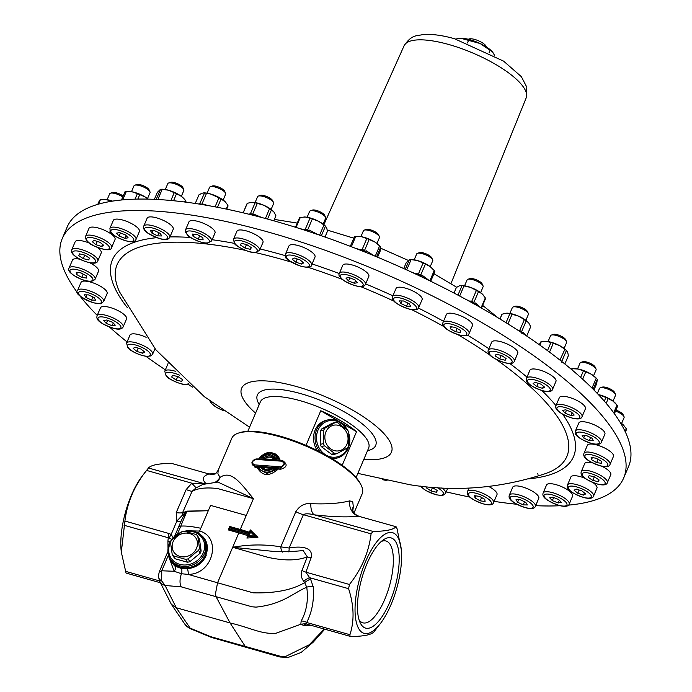 <?xml version="1.0" encoding="UTF-8"?>
<svg xmlns="http://www.w3.org/2000/svg" width="692" height="692" viewBox="0 0 692 692"><rect width="100%" height="100%" fill="white"/><g stroke="black" fill="none" stroke-linecap="round" stroke-linejoin="round"><path stroke-width="1.04" d="M401.299 549.725L397.018 528.584L395.962 526.785C393.324 529.752 385.678 531.292 373.005 531.421L371.068 533.826C368.879 552.13 361.682 569.014 349.46 584.481L348.578 588.684C354.045 605.439 354.494 620.785 349.927 634.711L349.962 636.043L350.991 636.51C363.655 636.38 371.31 634.832 373.948 631.874L380.488 623.414A52.315 19.16 105.8 0 0 401.299 549.725A52.315 19.16 105.8 0 0 369.909 552.51A52.315 19.16 105.8 0 0 358.802 628.794A52.315 19.16 105.8 0 0 380.488 623.414M307.741 624.288L305.959 623.613L306.686 622.489C312.049 612.022 314.246 600.154 313.251 586.868L310.578 579.187L305.89 572.172L311.106 557.813C314.064 545.763 297.776 546.317 289.152 548.029A6.539 1.384 -97.1 0 1 288.434 551.809M306.651 624.072L350.524 636.45M349.962 636.043L350.991 636.51M481.606 497.548L480.205 500.826L474.997 497.903L474.677 495.697L479.565 496.406L484.772 499.33L485.092 501.536L480.205 500.826M488.725 486.502A14.169 4.368 23.1 0 1 496.986 494.633L493.569 502.651A14.169 4.368 -156.9 0 0 491.545 498.69A14.169 4.368 -156.9 0 0 477.618 491.389A14.169 4.368 -156.9 0 0 467.507 491.528C466.702 494.045 466.988 498.197 484.357 504.226C489.832 505.428 492.903 504.901 493.569 502.651M349.892 277.847L348.569 280.952L345.905 278.08L349.079 277.527L354.909 279.845L357.574 282.717L354.399 283.27L348.569 280.952M355.558 280.545L354.399 283.27M356.458 266.403A14.169 4.368 23.1 0 1 368.836 276.419L365.419 284.429A14.169 4.368 -156.9 0 0 353.041 274.413A14.169 4.368 -156.9 0 0 339.357 273.314L342.774 265.304A14.169 4.368 23.1 0 1 356.458 266.403M189.219 628.068L190.11 628.102L176.287 607.749L230.064 622.938C250.85 627.791 260.599 634.157 275.65 633.37L300.847 624.245L303.65 625.438L311.72 625.49M288.322 551.827L303.157 550.598L307.326 556.87L301.937 570.476C300.639 574.464 301.236 578.062 303.736 581.263L304.679 582.603C292.249 589.999 275.053 593.407 253.099 592.828L217.547 582.785L215.411 594.194L216.06 596.694L251.992 606.78L255.962 607.126C282.777 604.306 292.638 593.226 306.738 587.231C308.52 599.817 306.651 611.114 301.124 621.139L300.847 624.245L305.959 623.613M324.263 629.037L309.255 644.754L285.078 656.717L281.212 656.526L245.253 646.423L230.064 622.938L216.06 596.694L181.295 586.868A10.899 4.896 -76.5 0 1 181.442 573.737L188.241 574.412C213.638 574.17 221.76 536.888 199.616 531.058L191.71 530.885M246.594 647.305L245.253 646.423L210.506 636.614L190.11 628.102A10.787 9.489 145.8 0 1 185.145 624.616L171.305 604.237L159.532 581.012A10.787 9.454 153.3 0 1 159.359 580.631M204.503 483.898A13.079 6.531 96.1 0 1 204.14 483.725L191.84 483.198L146.531 470.404C134.309 485.871 127.112 502.755 124.923 521.059L121.308 552.121L121.109 550.149A52.315 19.16 105.8 0 1 141.921 476.459L148.469 468C151.107 465.041 158.753 463.493 171.426 463.363L208.941 473.959A13.079 12.344 -108.1 0 0 215.203 473.925M173.173 537.779L171.175 534.414L169.151 533.549A4.36 1.6 105.8 0 0 168.268 537.753L171.85 539.353M121.308 552.121L125.987 572.777M225.557 193.163L224.666 191.234A7.05 2.171 -156.9 0 0 219.105 187.264A7.05 2.171 -156.9 0 0 212.401 186.001L210.385 186.693A8.719 2.69 23.1 0 1 213.205 186.624A8.719 2.69 23.1 0 1 225.557 193.163A8.719 2.69 23.1 0 1 225.653 194.149L223.153 200.005M207.107 193.163L209.607 187.307A8.719 2.69 23.1 0 1 210.385 186.693M217.504 207.306L221.068 198.959L225.531 202.099A14.169 4.368 -156.9 0 0 225.531 202.099A14.169 4.368 -156.9 0 0 224.788 201.355A14.169 4.368 -156.9 0 0 213.058 194.781A14.169 4.368 -156.9 0 0 203.958 192.895A14.169 4.368 -156.9 0 0 203.69 192.912M202.574 204.624L201.891 204.183L206.527 193.31L210.463 194.002L218.94 197.774L215.074 206.839M195.248 203.465L198.924 194.859L202.055 193.18L204.538 193.016L199.547 204.131M206.527 193.31A15.674 4.835 -156.9 0 0 204.538 193.016M207.851 205.524L203.076 204.062L202.92 204.676M192.705 234.026L197.592 234.735L202.808 237.659L203.128 239.873L198.232 239.155L193.025 236.24L192.705 234.026M199.633 235.885L198.232 239.155M185.534 229.865L188.951 221.855A14.169 4.368 23.1 0 1 194.798 220.739A14.169 4.368 23.1 0 1 208.984 226.085A14.169 4.368 23.1 0 1 215.013 232.97L211.596 240.98A14.169 4.368 -156.9 0 0 205.567 234.095A14.169 4.368 -156.9 0 0 191.381 228.749A14.169 4.368 -156.9 0 0 185.534 229.865L185.525 232.304L187.731 235.297C187.29 236.577 203.491 244.475 207.392 243.177L211.596 240.98M568.469 505.134A305.181 94.095 -156.9 0 0 623.682 477.982A305.181 94.095 -156.9 0 0 616.261 435.441A305.181 94.095 -156.9 0 0 324.072 249.873A305.181 94.095 -156.9 0 0 62.263 238.515A305.181 94.095 -156.9 0 0 77.712 293.062M79.822 295.83A305.181 94.095 -156.9 0 0 97.243 315.396M109.63 327.16A305.181 94.095 -156.9 0 0 127.06 341.935M145.917 356.311A305.181 94.095 -156.9 0 0 165.362 369.848M188.086 384.389A305.181 94.095 -156.9 0 0 192.8 387.252M446.202 491.856A305.181 94.095 -156.9 0 0 469.79 497.046M494.123 501.363A305.181 94.095 -156.9 0 0 516.768 504.26M535.651 505.67A305.181 94.095 -156.9 0 0 560.096 505.722M62.263 238.515L67.141 227.071A305.181 94.095 23.1 0 1 328.951 238.429A305.181 94.095 23.1 0 1 621.139 423.988A305.181 94.095 23.1 0 1 628.561 466.538L623.682 477.982M607.317 482.791A14.169 4.368 -156.9 0 0 607.36 482.696A14.169 4.368 -156.9 0 0 596.348 473.259A14.169 4.368 -156.9 0 0 581.297 471.581L584.714 463.571A14.169 4.368 23.1 0 1 592.153 462.749M601.928 466.252A14.169 4.368 23.1 0 1 610.777 474.686A14.169 4.368 23.1 0 1 610.733 474.781M543.125 492.989L546.542 484.98A14.169 4.368 23.1 0 1 561.29 486.519A14.169 4.368 23.1 0 1 572.613 496.103L569.196 504.113A14.169 4.368 -156.9 0 0 563.288 497.306A14.169 4.368 -156.9 0 0 543.125 492.989C542.32 495.507 542.614 499.659 559.975 505.696C565.451 506.89 568.521 506.362 569.196 504.113M442.992 322.481L446.409 314.471A14.169 4.368 23.1 0 1 465.379 318.078A14.169 4.368 23.1 0 1 472.48 325.586L469.055 333.596A14.169 4.368 -156.9 0 0 461.962 326.088A14.169 4.368 -156.9 0 0 444.299 321.46A14.169 4.368 -156.9 0 0 442.992 322.481C442.188 324.998 442.473 329.15 459.843 335.179C465.318 336.373 468.389 335.845 469.055 333.596M526.491 378.256L529.908 370.246A14.169 4.368 23.1 0 1 539.353 369.917A14.169 4.368 23.1 0 1 553.133 376.699A14.169 4.368 23.1 0 1 555.97 381.361L552.553 389.371A14.169 4.368 -156.9 0 0 549.716 384.709A14.169 4.368 -156.9 0 0 531.222 377.019A14.169 4.368 -156.9 0 0 526.491 378.256C525.686 380.773 525.972 384.925 543.341 390.954C548.817 392.156 551.887 391.629 552.553 389.371M575.407 430.995L578.823 422.985A14.169 4.368 23.1 0 1 590.985 423.513A14.169 4.368 23.1 0 1 604.548 432.128A14.169 4.368 23.1 0 1 604.894 434.1L601.478 442.119A14.169 4.368 -156.9 0 0 601.132 440.138A14.169 4.368 -156.9 0 0 585.008 430.709A14.169 4.368 -156.9 0 0 575.407 430.995C574.602 433.512 574.896 437.664 592.257 443.693C597.732 444.895 600.803 444.368 601.478 442.119M582.033 416.722C581.358 418.98 578.287 419.508 572.812 418.305C555.451 412.276 555.157 408.124 555.961 405.607L559.378 397.597A14.169 4.368 23.1 0 1 570.173 397.666A14.169 4.368 23.1 0 1 584.109 405.443A14.169 4.368 23.1 0 1 585.449 408.712L582.033 416.722A14.169 4.368 -156.9 0 0 580.692 413.453A14.169 4.368 -156.9 0 0 563.003 404.699A14.169 4.368 -156.9 0 0 555.961 405.607A250.686 77.296 -156.9 0 0 541.923 390.582M488.275 350.135L491.692 342.125A14.169 4.368 23.1 0 1 499.84 341.459A14.169 4.368 23.1 0 1 512.971 347.15A14.169 4.368 23.1 0 1 517.763 353.249L514.346 361.259A14.169 4.368 -156.9 0 0 509.554 355.16A14.169 4.368 -156.9 0 0 491.069 348.855A14.169 4.368 -156.9 0 0 488.275 350.135C487.471 352.652 487.765 356.804 505.125 362.842C510.601 364.035 513.672 363.508 514.346 361.259M392.623 296.496L396.04 288.478A14.169 4.368 23.1 0 1 412.441 290.77A14.169 4.368 23.1 0 1 422.103 299.601L418.686 307.611A14.169 4.368 -156.9 0 0 409.024 298.78A14.169 4.368 -156.9 0 0 392.944 296.02A14.169 4.368 -156.9 0 0 392.623 296.496C391.819 299.005 392.105 303.157 409.474 309.194C414.94 310.388 418.011 309.86 418.686 307.611M509.312 495.204L512.729 487.194A14.169 4.368 23.1 0 1 527.477 488.734A14.169 4.368 23.1 0 1 538.791 498.309L535.374 506.319A14.169 4.368 -156.9 0 0 531.612 500.939A14.169 4.368 -156.9 0 0 518.1 494.693A14.169 4.368 -156.9 0 0 509.312 495.204C508.508 497.712 508.793 501.873 526.162 507.902C531.638 509.096 534.708 508.568 535.374 506.319M567.475 485.006C566.67 487.514 566.964 491.675 584.325 497.704C589.8 498.897 592.871 498.37 593.546 496.121A14.169 4.368 -156.9 0 0 585.19 487.938A14.169 4.368 -156.9 0 0 567.475 485.006L570.891 476.996A14.169 4.368 23.1 0 1 584.999 478.267M593.113 482.67A14.169 4.368 23.1 0 1 596.962 488.111L593.546 496.121M583.979 453.312L587.396 445.302A14.169 4.368 23.1 0 1 600.924 446.349A14.169 4.368 23.1 0 1 613.553 455.587A14.169 4.368 23.1 0 1 613.458 456.417L610.041 464.427A14.169 4.368 -156.9 0 0 610.136 463.597A14.169 4.368 -156.9 0 0 596.288 453.9A14.169 4.368 -156.9 0 0 583.979 453.312C583.174 455.829 583.46 459.981 600.829 466.01C606.304 467.212 609.375 466.685 610.041 464.427M233.498 239.25L236.915 231.24A14.169 4.368 23.1 0 1 245.21 230.609A14.169 4.368 23.1 0 1 262.986 242.356L259.569 250.374A14.169 4.368 -156.9 0 0 241.793 238.619A14.169 4.368 -156.9 0 0 233.498 239.25L234.398 243.281C234.882 246.205 251.715 253.877 255.365 252.563L259.569 250.374M285.536 253.947L288.953 245.937A14.169 4.368 23.1 0 1 299.895 246.058A14.169 4.368 23.1 0 1 315.016 257.061L311.599 265.071A14.169 4.368 -156.9 0 0 296.479 254.068A14.169 4.368 -156.9 0 0 285.536 253.947L285.554 256.473C284.377 258.073 289.507 261.342 300.951 266.273C307.836 267.882 311.391 267.484 311.599 265.071M97.07 315.786L100.487 307.776A14.169 4.368 23.1 0 1 115.235 309.315A14.169 4.368 23.1 0 1 126.558 318.891L123.141 326.901A14.169 4.368 -156.9 0 0 111.819 317.325A14.169 4.368 -156.9 0 0 97.07 315.786C96.543 318.285 95.755 322.394 115.028 328.726C119.309 329.66 122.008 329.055 123.141 326.901M69.062 268.081C67.133 270.979 71.492 274.828 82.132 279.646C88.083 282.18 92.408 282.033 95.124 279.196A14.169 4.368 -156.9 0 0 83.81 269.62A14.169 4.368 -156.9 0 0 69.062 268.081L72.478 260.071A14.169 4.368 23.1 0 1 79.917 259.24M89.692 262.752A14.169 4.368 23.1 0 1 98.541 271.186L95.124 279.196M85.566 236.387L88.983 228.377A14.169 4.368 23.1 0 1 89.726 227.599A14.169 4.368 23.1 0 1 105.227 230.592A14.169 4.368 23.1 0 1 115.045 239.493L111.628 247.511A14.169 4.368 -156.9 0 0 101.811 238.602A14.169 4.368 -156.9 0 0 86.31 235.609A14.169 4.368 -156.9 0 0 85.566 236.387C85.358 240.185 88.066 243.325 93.688 245.798C105.115 250.452 111.092 251.014 111.628 247.511M143.728 226.189L147.145 218.179A14.169 4.368 23.1 0 1 150.856 216.881A14.169 4.368 23.1 0 1 165.976 221.717A14.169 4.368 23.1 0 1 173.208 229.303L169.791 237.313A14.169 4.368 -156.9 0 0 162.559 229.727A14.169 4.368 -156.9 0 0 147.439 224.891A14.169 4.368 -156.9 0 0 143.728 226.189C143.114 228.602 144.403 230.868 147.595 232.996C166.192 243.091 168.277 239.32 169.791 237.313M109.916 228.403L113.332 220.393A14.169 4.368 23.1 0 1 115.322 219.2A14.169 4.368 23.1 0 1 130.892 223.248A14.169 4.368 23.1 0 1 139.395 231.509L135.978 239.518A14.169 4.368 -156.9 0 0 127.475 231.258A14.169 4.368 -156.9 0 0 111.905 227.218A14.169 4.368 -156.9 0 0 109.916 228.403C110.772 233.316 107.692 229.934 115.78 236.543C131.099 244.172 134.853 241.975 135.978 239.518M71.743 249.812C70.316 252.753 73.836 256.274 82.305 260.374C91.742 263.911 96.906 264.093 97.806 260.927A14.169 4.368 -156.9 0 0 86.647 251.421A14.169 4.368 -156.9 0 0 71.786 249.717A14.169 4.368 -156.9 0 0 71.743 249.812L75.16 241.802A14.169 4.368 23.1 0 1 75.203 241.707A14.169 4.368 23.1 0 1 89.268 243.074M97.382 247.477A14.169 4.368 23.1 0 1 101.222 252.917L97.806 260.927M77.625 290.398L81.042 282.388A14.169 4.368 23.1 0 1 95.79 283.928A14.169 4.368 23.1 0 1 107.113 293.503L103.696 301.513A14.169 4.368 -156.9 0 0 92.373 291.938A14.169 4.368 -156.9 0 0 77.625 290.398C74.675 292.993 79.865 297.11 93.195 302.759C104.604 304.342 99.354 304.221 103.696 301.513M126.55 343.137L127.873 347.687C128.643 349.278 136.765 354.953 146.704 356.397L150.856 355.947L152.612 354.252A14.169 4.368 -156.9 0 0 141.298 344.677A14.169 4.368 -156.9 0 0 126.55 343.137L129.966 335.127A14.169 4.368 23.1 0 1 146.15 337.315M200.464 534.657A20.224 17.758 149.6 0 1 204.555 538.731A20.224 17.758 149.6 0 1 205.835 555.045A20.224 17.758 149.6 0 1 187.887 568.21A20.224 17.758 149.6 0 1 169.748 559.171A20.224 17.758 149.6 0 1 168.182 553.609M203.846 538.644L204.642 539.994A19.618 17.222 149.6 0 1 205.29 554.889A19.618 17.222 149.6 0 1 188.492 567.587A19.618 17.222 149.6 0 1 170.803 559.863L170.016 558.513A19.618 17.222 -30.4 0 0 187.705 566.238A19.618 17.222 -30.4 0 0 204.503 553.539A19.618 17.222 -30.4 0 0 203.846 538.644A19.618 17.222 -30.4 0 0 184.505 531.231M396.101 526.75L358.439 516.189L396.101 526.75M359.105 619.946A42.506 15.561 105.8 0 0 362.876 622.826A42.506 15.561 105.8 0 0 389.406 586.15A42.506 15.561 105.8 0 0 385.98 541.006A42.506 15.561 105.8 0 0 381.266 541.49M360.843 624.028A46.866 17.162 105.8 0 0 395.262 586.176A46.866 17.162 105.8 0 0 383.541 539.717A46.866 17.162 105.8 0 0 361.812 578.356A46.866 17.162 105.8 0 0 360.117 622.644A46.866 17.162 105.8 0 0 360.843 624.028M282.613 552.121A6.539 2.232 90.2 0 1 280.796 546.862L289.152 548.029L303.364 514.701C305.25 513.473 308.9 513.525 314.315 514.839A13.079 6.003 96.7 0 1 310.829 503.664C304.696 503.032 299.688 505.714 295.804 511.691L280.796 546.862C265.105 544.197 249.068 544.344 232.685 547.294L275.52 551.602M253.826 535.08L255.806 536.066L250.417 530.859L250.642 532.036L253.826 535.08L249.224 535.366L247.995 536.577L256.005 536.387M239.441 529.631L229.839 526.871L230.133 527.555L239.112 530.089A73.023 22.516 23.1 0 1 250.02 533.515L249.622 532.788L250.02 533.515L250.642 532.036M249.224 535.366L249.855 533.895A73.023 22.516 -156.9 0 0 238.948 530.479L239.562 529.614L249.613 532.745L250.417 530.859M249.855 533.895L248.817 534.613L248.065 536.897M229.995 527.114L229.753 526.491L228.282 529.925L229.839 526.871L239.648 529.691A72.15 22.248 -156.9 0 1 249.622 532.788M248.809 534.7L248.194 536.231M229.078 528.662L230.133 527.555M257.908 537.329L255.962 536.335L248.082 536.81L246.862 538.039L257.908 537.329L250.331 529.916L249.328 532.26A70.844 21.841 -156.9 0 0 240.288 529.466L229.753 526.491M248.895 534.873L246.862 538.039M229.182 529.172L238.939 531.776L238.827 532.901A70.844 21.841 23.1 0 1 247.866 535.694M249.708 532.97L249.328 532.26M250.53 531.075L250.331 529.916M198.12 533.03A4.36 2.024 -73.4 0 0 199.616 531.058L208.292 510.705L187.143 511.12A6.539 4.645 -105.4 0 1 187.074 511.405L208.292 510.705L210.567 505.376L246.265 515.445L240.124 529.769M261.81 467.688L257.848 467.61L261.965 467.783C264.854 470.543 268.323 470.811 272.371 468.588M257.848 467.61L258.419 468.795L266.861 473.276L276.627 469.02L272.319 468.493C268.202 470.716 264.742 470.465 261.948 467.757M284.853 462.628L280.762 468.147L254.89 466.226L255.08 467.411L257.156 467.411C262.242 476.321 269.318 476.831 278.4 468.934L274.776 469.332C268.461 473.397 263.185 472.982 258.955 468.086M258.557 469.029L257.839 467.593M261.23 468.173C264.379 470.975 268.107 471.269 272.397 469.055L272.363 468.562L272.397 469.055L272.363 468.562L276.134 469.003M272.397 469.055L274.776 469.332M254.613 464.886L254.803 466.071L280.632 467.939L280.736 466.832L254.613 464.886C251.395 463.13 251.776 461.313 255.746 459.436L256.092 458.96L281.947 460.638L284.801 462.533L281.981 460.708M255.746 459.436L281.748 461.183L281.947 460.638L256.092 458.96C252.822 459.955 251.542 461.875 252.251 464.713L254.803 466.071L252.338 464.842M281.748 461.183C285.389 463.657 285.052 465.534 280.736 466.832M272.458 468.735L272.406 468.242C268.643 470.543 265.443 470.318 262.822 467.55L280.658 469.254L280.632 467.939L284.966 462.801M274.655 457.075L274.343 458.182L278.608 458.623L277.016 457.317L274.655 457.075C271.411 454.108 267.717 453.874 263.591 456.374L264.05 457.576C267.925 455.051 271.359 455.258 274.343 458.199L274.439 458.355C271.472 455.448 268.029 455.232 264.119 457.706L264.05 457.576M263.591 456.374L261.342 456.322L260.08 457.118C266.671 451.037 272.639 451.115 277.985 457.343L269.854 452.637L260.547 456.729M261.342 456.322C267.346 451.72 272.57 452.049 277.016 457.317M259.95 457.412L264.033 457.559M280.658 469.254C287.336 467.204 287.889 464.254 282.301 460.388L280.061 460.102L278.729 458.822L274.439 458.355M274.447 458.372L274.11 459.479L280.061 460.102L278.599 456.832L275.918 454.151L270.935 452.43L266.731 452.888M259.967 457.455L258.964 458.831L260.01 457.983M260.071 457.646L264.136 457.723L264.595 458.9L256.049 458.96M264.595 458.9C268.237 456.391 271.411 456.582 274.11 459.479L264.595 458.9M251.871 462.714L255.08 467.411M276.887 469.314L267 473.466L258.583 469.064M257.995 467.853L257.156 467.411L262.822 467.55M204.555 538.731L204.858 539.172M204.867 539.18L206.173 555.572C202.445 563.357 196.182 567.743 187.376 568.729L181.33 568.452L174.92 566.125L171.054 561.826M187.376 568.729A4.36 0.986 -94.3 0 1 188.241 574.412L217.547 582.785L232.685 547.294L268.219 557.389C284.187 560.901 297.223 560.728 307.326 556.87A6.539 2.344 -165.1 0 0 311.106 557.813M169.082 557.622L174.211 571.281A4.36 3.036 123.2 0 0 174.92 566.125M171.305 604.237L176.287 607.749L165.077 585.484L161.703 580.977L161.746 570.788L174.211 571.281L181.442 573.737A4.36 1.912 -79.4 0 0 181.33 568.452M303.65 625.438A6.539 4.628 91.8 0 1 306.617 624.063M301.937 570.476A6.539 1.964 -155.7 0 0 305.89 572.172L349.46 584.481M303.736 581.263A6.539 1.782 145.3 0 1 309.549 577.664L348.578 588.684M313.251 586.868A6.539 3.962 178.4 0 0 306.738 587.231L304.679 582.603A6.539 1.929 146.8 0 1 310.578 579.187M301.124 621.139A6.539 4.576 -153.6 0 1 306.686 622.489L349.927 634.711M186.174 489.547A13.079 3.408 -150.1 0 0 192.108 491.285L196.234 487.773A13.079 1.003 -128.5 0 1 191.84 483.198L186.174 489.547L176.2 512.634L176.892 521.015A6.539 2.015 -156.9 0 0 181.062 521.188L183.224 516.664A6.539 2.517 34.5 0 0 182.576 515.004L176.892 521.015L171.175 534.414A4.36 1.877 120.9 0 0 169.514 538.16M216.752 482.004A13.079 10.89 61.4 0 0 219.874 477.515A13.079 12.318 -48.9 0 1 215.541 482.021M215.454 473.847A13.079 12.344 -108.1 0 0 215.644 473.786L209.019 473.908M217.772 482.013L253.428 498.664C241.543 484.573 231.785 469.219 220.004 477.437L217.902 473.726L218.205 470.179L215.67 473.778M220.004 477.437A13.079 10.864 -118.4 0 1 216.795 482.004M196.234 487.773L203.05 484.339M176.2 512.634A13.079 4.619 -164.2 0 0 182.567 512.711L192.108 491.285C197.886 488.128 206.432 487.22 217.738 488.569L253.428 498.664L246.265 515.445M182.593 514.995L182.567 512.711L186.693 511.379L182.576 515.004M373.005 531.421L314.315 514.839C332.861 516.967 347.566 517.417 358.439 516.189A13.079 11.479 83.2 0 1 349.763 500.852C339.936 503.413 326.953 504.347 310.829 503.664M358.966 516.258C355.238 514.77 353.015 512.478 352.289 509.373L352.28 509.805A13.079 8.33 -175.7 0 1 352.289 509.589M352.306 509.485A13.079 8.33 -175.7 0 1 353.335 506.925L352.764 501.942L349.763 500.852M352.773 511.042L353.335 506.925M124.041 525.263L168.268 537.753L167.922 541.179A6.539 3.996 179.3 0 1 170.042 542.182M183.224 516.664L186.728 511.673A6.539 2.906 51 0 0 186.693 511.379L187.143 511.12M186.728 511.673L180.785 526.145C185.179 525.704 191.857 526.413 200.801 528.264M181.295 586.868L165.077 585.484A10.787 9.454 153.3 0 1 159.541 581.012L158.381 576.272L159.255 571.834L167.922 551.507M161.703 580.977A10.787 6.635 179.1 0 1 158.381 576.28M168.398 555.174L161.746 570.788L159.255 571.834M494.711 55.628L492.609 52.004L480.101 43.509L460.786 38.268A20.708 6.384 23.1 0 1 460.82 38.268A20.708 6.384 23.1 0 1 461.555 38.268A20.708 6.384 23.1 0 1 480.101 43.509A20.708 6.384 23.1 0 1 492.349 51.718A20.708 6.384 23.1 0 1 492.496 51.883M460.82 38.268L455.535 39.029M467.437 42.965L468.692 40.041M489.123 52.583L490.135 50.213M486.476 47.013L486.13 46.26A9.809 3.027 -156.9 0 0 478.397 40.742A9.809 3.027 -156.9 0 0 469.055 38.977L468.276 39.245M367.443 450.873L369.96 450.016A64.304 19.826 -156.9 0 0 374.113 436.496A64.304 19.826 -156.9 0 0 302.819 394.232A64.304 19.826 -156.9 0 0 258.047 402.277L259.171 404.69M588.235 477.359L589.134 475.629L594.575 476.944L599.125 479.98L598.225 481.701L592.776 480.395L588.235 477.359M594.281 476.866L592.776 480.395M598.995 479.893L598.225 481.701M549.682 497.764L552.847 497.211L558.678 499.52L561.342 502.392L558.176 502.954L552.337 500.636L549.682 497.764M553.661 497.531L552.337 500.636M559.335 500.229L558.176 502.954M475.871 495.87L474.997 497.903M178.043 376.612L182.593 379.648L181.693 381.378L176.244 380.064L171.702 377.028L172.593 375.306L178.043 376.612M181.693 381.378L182.463 379.571M177.749 376.543L176.244 380.064M112.623 322.316L115.287 325.188L112.121 325.742L106.291 323.423L103.627 320.552L106.793 319.998L112.623 322.316M112.121 325.742L113.28 323.026M107.615 320.327L106.291 323.423M86.327 275.874L86.647 278.089L81.76 277.38L76.552 274.456L76.232 272.241L81.12 272.959L86.327 275.874M81.76 277.38L83.161 274.101M77.426 272.414L76.552 274.456M111.81 201.234A15.674 4.835 -156.9 0 0 110.002 200.663L109.604 201.606M98.523 204.14L100.366 199.815A15.674 4.835 -156.9 0 0 99.518 200.291L97.788 204.356M112.545 201.113A14.169 4.368 -156.9 0 0 105.513 199.478A14.169 4.368 -156.9 0 0 103.982 199.426A14.169 4.368 -156.9 0 0 103.912 199.426M100.366 199.815L105.513 199.478L110.002 200.663M107.139 199.694L109.639 193.829A8.719 2.69 23.1 0 1 110.097 193.353A8.719 2.69 23.1 0 1 110.417 193.215A8.719 2.69 23.1 0 1 122.787 196.952M123.159 196.078A7.05 2.171 -156.9 0 0 112.424 192.523L110.417 193.215M103.705 245.331L101.629 246.499L95.868 244.639L92.183 241.62L94.259 240.453L100.02 242.312L103.705 245.331M102.537 244.371L101.629 246.499M95.868 244.639L97.243 241.413M173.545 200.741L176.512 193.777A15.674 4.835 -156.9 0 0 174.22 192.687L170.889 200.481M176.512 193.777L181.243 196.26L184.193 198.941L185.326 200.265L184.591 201.986M185.612 202.125L185.949 201.32A15.674 4.835 -156.9 0 0 185.326 200.265M154.377 199.339L157.352 192.367L160.535 189.271L156.202 199.426M183.908 198.63A14.169 4.368 -156.9 0 0 183.726 198.431A14.169 4.368 -156.9 0 0 181.243 196.26A14.169 4.368 -156.9 0 0 168.537 190.231A14.169 4.368 -156.9 0 0 162.153 189.227L160.786 189.262A15.674 4.835 -156.9 0 0 160.535 189.271M157.863 199.512L162.213 189.297L168.537 190.231L174.22 192.687M162.213 189.297A15.674 4.835 -156.9 0 0 160.786 189.262M165.302 189.496L167.801 183.631A8.719 2.69 23.1 0 1 168.58 183.017A8.719 2.69 23.1 0 1 170.094 182.835A8.719 2.69 23.1 0 1 178.155 185.162A8.719 2.69 23.1 0 1 183.752 189.487A8.719 2.69 23.1 0 1 183.847 190.473L181.347 196.338M183.752 189.487L182.861 187.558A7.05 2.171 -156.9 0 0 177.299 183.596A7.05 2.171 -156.9 0 0 170.595 182.333L168.58 183.017M161.755 235.955L157.638 235.877L151.989 233.195L150.467 230.6L154.584 230.678L160.224 233.36L161.755 235.955M158.961 232.754L157.638 235.877M151.989 233.195L153.079 230.652M267.545 219.07L271.437 209.927A15.674 4.835 -156.9 0 0 269.586 208.69L265.408 218.49M271.437 209.927L274.006 212.098L275.926 215.783L273.781 220.8M254.102 215.247L252.667 214.226L257.303 203.344L263.773 205.256A14.169 4.368 -156.9 0 1 273.496 211.484A14.169 4.368 -156.9 0 0 273.496 211.484L274.006 212.098M243.221 212.851L247.286 203.318L251.507 202.306L255.088 202.808L250.443 213.69L249.319 214.079M251.507 202.306L251.923 202.289A14.169 4.368 -156.9 0 0 251.914 202.289A14.169 4.368 -156.9 0 1 263.773 205.256L269.586 208.69M252.667 214.226A15.674 4.835 -156.9 0 0 250.443 213.69M257.303 203.344A15.674 4.835 -156.9 0 0 255.088 202.808M247.286 203.318A15.674 4.835 -156.9 0 0 247.009 203.751L243.134 212.833M273.807 220.809L275.84 216.051A15.674 4.835 -156.9 0 0 275.926 215.783M261.853 217.539L254.033 214.26L253.765 215.437M246.785 213.707L252.658 215.16M255.08 202.557L257.58 196.692A8.719 2.69 23.1 0 1 258.35 196.078A8.719 2.69 23.1 0 1 262.683 196.303A8.719 2.69 23.1 0 1 273.53 202.548A8.719 2.69 23.1 0 1 273.617 203.535L271.117 209.399M273.53 202.548L272.631 200.619A7.05 2.171 -156.9 0 0 267.077 196.658A7.05 2.171 -156.9 0 0 260.365 195.386L258.35 196.078M250.426 249.371L244.985 248.065L240.435 245.029L241.335 243.299L246.785 244.613L251.326 247.65L250.426 249.371L251.205 247.563M246.49 244.544L244.985 248.065M376.569 256.793L380.721 247.07A15.674 4.835 -156.9 0 0 380.271 246.56A15.674 4.835 -156.9 0 0 379.631 245.902L375.228 256.239M380.721 247.07L380.098 251.282L377.572 257.208M351.354 246.715L355.749 236.413A15.674 4.835 -156.9 0 0 354.46 236.638L350.334 246.317M355.749 236.413L361.605 236.733L366.812 238.576L362.175 249.457L360.411 249.509M374.441 255.91L366.111 250.72L365.445 252.251A14.169 4.368 -156.9 0 0 364.649 251.853M380.271 246.56L379.354 245.548A14.169 4.368 -156.9 0 0 374.735 241.949A14.169 4.368 -156.9 0 0 361.605 236.733A14.169 4.368 -156.9 0 0 357.781 236.344A14.169 4.368 -156.9 0 0 357.427 236.361M365.748 251.551L364.546 250.4L369.191 239.527L374.735 241.949L379.631 245.902M364.546 250.4A15.674 4.835 -156.9 0 0 362.175 249.457M369.191 239.527A15.674 4.835 -156.9 0 0 366.812 238.576M366.111 250.72L365.739 252.364M354.607 247.961L364.788 251.248L364.641 251.923M360.939 236.612L363.43 230.756A8.719 2.69 23.1 0 1 364.208 230.133A8.719 2.69 23.1 0 1 371.855 231.431A8.719 2.69 23.1 0 1 379.38 236.612A8.719 2.69 23.1 0 1 379.476 237.598L376.976 243.454M379.38 236.612L378.489 234.683A7.05 2.171 -156.9 0 0 372.927 230.713A7.05 2.171 -156.9 0 0 366.224 229.45L364.208 230.133M481.485 308.087L485.455 298.788A15.674 4.835 -156.9 0 0 485.317 297.889L481.07 307.853M454.004 293.053L456.383 287.474L459.514 285.796L461.997 285.632L457.948 295.129M459.67 296.046L463.986 285.926L470.517 287.396L476.399 290.389L471.762 301.262L469.79 300.985M483.016 294.74A14.169 4.368 -156.9 0 0 482.99 294.714A14.169 4.368 -156.9 0 0 482.246 293.97A14.169 4.368 -156.9 0 0 470.517 287.396A14.169 4.368 -156.9 0 0 461.417 285.511A14.169 4.368 -156.9 0 0 461.149 285.528M480.43 307.482L475.387 302.975L474.617 303.598L473.882 302.456L478.527 291.574L482.246 293.97L485.317 297.889M474.617 303.598L474.02 304.117M473.882 302.456A15.674 4.835 -156.9 0 0 471.762 301.262M478.527 291.574A15.674 4.835 -156.9 0 0 476.399 290.389M463.986 285.926A15.674 4.835 -156.9 0 0 461.997 285.632M475.387 302.975L475.015 304.428M465.18 299.013L474.21 303.433L474.098 303.918M464.574 285.779L467.074 279.923A8.719 2.69 23.1 0 1 467.844 279.308A8.719 2.69 23.1 0 1 478.743 282.146A8.719 2.69 23.1 0 1 483.016 285.779A8.719 2.69 23.1 0 1 483.111 286.765L480.611 292.621M483.016 285.779L482.125 283.85A7.05 2.171 -156.9 0 0 476.563 279.879A7.05 2.171 -156.9 0 0 469.859 278.617L467.844 279.308M455.699 331.771L450.483 328.856L450.163 326.641L455.059 327.359L460.267 330.274L460.587 332.489L455.699 331.771L457.092 328.501M451.357 326.814L450.483 328.856M561.878 362.383L561.766 361.388L566.402 350.507L567.717 352.323L568.383 355.653L564.828 363.975M539.838 345.1L541.291 341.684A15.674 4.835 -156.9 0 0 540.443 342.159L539.345 344.746M541.291 341.684L546.438 341.346L550.936 342.531L547.484 350.619M549.517 352.124L553.28 343.284L559.413 345.524L564.897 349.278L559.932 360.074M564.897 349.278A15.674 4.835 -156.9 0 1 566.402 350.507L566.904 350.956L566.488 350.489A14.169 4.368 -156.9 0 0 559.413 345.524A14.169 4.368 -156.9 0 0 546.438 341.346A14.169 4.368 -156.9 0 0 544.915 341.294A14.169 4.368 -156.9 0 0 544.838 341.294M561.766 361.388A15.674 4.835 -156.9 0 0 560.26 360.16M553.28 343.284A15.674 4.835 -156.9 0 0 550.936 342.531M562.172 361.838L562.838 362.366M564.049 363.343L562.951 361.985M548.064 341.563L550.564 335.698A8.719 2.69 23.1 0 1 551.342 335.084A8.719 2.69 23.1 0 1 564.862 339.668A8.719 2.69 23.1 0 1 566.514 341.554A8.719 2.69 23.1 0 1 566.61 342.54L564.11 348.405M566.514 341.554L565.623 339.625A7.05 2.171 -156.9 0 0 560.062 335.655A7.05 2.171 -156.9 0 0 553.358 334.392L551.342 335.084M536.793 386.508L533.108 383.489L535.184 382.321L540.954 384.172L544.639 387.2L542.554 388.359L536.793 386.508L538.168 383.281M543.462 386.24L542.554 388.359M598.372 394.596L605.898 397.493L604.332 401.161M606.183 403.306L608.199 398.583L612.93 401.066L617.013 405.071L613.717 412.795M615.586 403.436A14.169 4.368 -156.9 0 0 615.404 403.228A14.169 4.368 -156.9 0 0 612.93 401.066A14.169 4.368 -156.9 0 0 600.223 395.037A14.169 4.368 -156.9 0 0 598.338 394.561M614.392 413.73L617.636 406.126A15.674 4.835 -156.9 0 0 617.013 405.071M608.199 398.583A15.674 4.835 -156.9 0 0 605.898 397.493M597.326 393.497L599.488 388.437A8.719 2.69 23.1 0 1 600.258 387.823A8.719 2.69 23.1 0 1 608.303 389.276A8.719 2.69 23.1 0 1 615.318 394.068A8.719 2.69 23.1 0 1 615.439 394.293A8.719 2.69 23.1 0 1 615.525 395.279L613.026 401.144M615.439 394.293L614.539 392.364A7.05 2.171 -156.9 0 0 608.986 388.402A7.05 2.171 -156.9 0 0 602.274 387.131L600.258 387.823M583.676 438.001L582.154 435.406L586.271 435.484L591.911 438.157L593.433 440.761L589.316 440.683L583.676 438.001L584.757 435.458M590.648 437.56L589.316 440.683M593.13 389.207L597.326 379.372L596.703 383.584L593.952 390.028M571.895 369.796L572.362 368.706A15.674 4.835 -156.9 0 0 571.064 368.94L571.012 369.061M572.362 368.706L578.209 369.035L583.417 370.877L580.64 377.391M582.647 379.207L585.795 371.82L591.34 374.251L596.236 378.195L592.015 388.1M597.326 379.372A15.674 4.835 -156.9 0 0 596.885 378.853L595.959 377.841A14.169 4.368 -156.9 0 0 591.34 374.251A14.169 4.368 -156.9 0 0 578.209 369.035A14.169 4.368 -156.9 0 0 574.386 368.646A14.169 4.368 -156.9 0 0 574.031 368.654M596.885 378.853A15.674 4.835 -156.9 0 0 596.236 378.195M585.795 371.82A15.674 4.835 -156.9 0 0 583.417 370.877M577.543 368.914L580.043 363.049A8.719 2.69 23.1 0 1 580.813 362.435A8.719 2.69 23.1 0 1 588.01 363.551A8.719 2.69 23.1 0 1 595.258 367.876A8.719 2.69 23.1 0 1 595.994 368.905A8.719 2.69 23.1 0 1 596.08 369.891L593.58 375.756M595.994 368.905L595.094 366.976A7.05 2.171 -156.9 0 0 589.541 363.006A7.05 2.171 -156.9 0 0 582.828 361.743L580.813 362.435M565.182 413.245L562.518 410.373L565.684 409.82L571.514 412.138L574.178 415.01L571.012 415.563L565.182 413.245L566.506 410.148M572.172 412.847L571.012 415.563M526.724 336.053L530.617 326.935A15.674 4.835 -156.9 0 0 530.703 326.667L526.707 336.035M500.013 319.003L502.063 314.203L506.284 313.191L509.866 313.692L506.025 322.688M507.954 323.899L512.08 314.229L518.55 316.14L524.363 319.574L519.727 330.456L517.841 330.058M528.29 322.394A14.169 4.368 -156.9 0 0 528.273 322.377A14.169 4.368 -156.9 0 0 518.55 316.14A14.169 4.368 -156.9 0 0 506.7 313.173M526.024 335.577L522.953 332.264L522.01 332.774L521.578 331.693L526.214 320.811L528.783 322.982L530.703 326.667M528.273 322.377L528.783 322.982M522.01 332.774L521.284 333.207M521.578 331.693A15.674 4.835 -156.9 0 0 519.727 330.456M526.214 320.811A15.674 4.835 -156.9 0 0 524.363 319.574M512.08 314.229A15.674 4.835 -156.9 0 0 509.866 313.692M502.063 314.203A15.674 4.835 -156.9 0 0 501.786 314.635L499.944 318.96M522.953 332.264L522.65 333.336M516.535 329.34L521.88 332.826M509.857 313.441L512.357 307.577A8.719 2.69 23.1 0 1 513.127 306.963A8.719 2.69 23.1 0 1 525.453 310.673A8.719 2.69 23.1 0 1 528.307 313.433A8.719 2.69 23.1 0 1 528.394 314.419L525.894 320.284M528.307 313.433L527.408 311.504A7.05 2.171 -156.9 0 0 521.854 307.542A7.05 2.171 -156.9 0 0 515.142 306.271L513.127 306.963M499.762 358.949L495.212 355.913L496.112 354.183L501.553 355.498L506.103 358.534L505.203 360.255L499.762 358.949L501.259 355.428M505.973 358.447L505.203 360.255M430.727 281.263L434.844 271.627A15.674 4.835 -156.9 0 0 434.221 270.563L429.844 280.831M403.721 268.565L406.239 262.666L409.43 259.569L405.287 269.274M406.706 269.923L411.109 259.604L417.432 260.538L423.106 262.986L418.47 273.868L416.541 273.738M429.248 280.545L422.328 275.39L421.316 276.722A14.169 4.368 -156.9 0 0 420.918 276.506M432.794 268.937A14.169 4.368 -156.9 0 0 432.612 268.73A14.169 4.368 -156.9 0 0 430.139 266.567A14.169 4.368 -156.9 0 0 417.432 260.538A14.169 4.368 -156.9 0 0 411.039 259.526L409.673 259.561A15.674 4.835 -156.9 0 0 409.43 259.569M421.757 276.125L420.771 274.958L425.407 264.084L430.139 266.567L434.221 270.563M420.771 274.958A15.674 4.835 -156.9 0 0 418.47 273.868M425.407 264.084A15.674 4.835 -156.9 0 0 423.106 262.986M411.109 259.604A15.674 4.835 -156.9 0 0 409.673 259.561M422.328 275.39L421.947 277.025M410.659 271.731L421.065 275.874L420.909 276.532M414.197 259.794L416.696 253.938A8.719 2.69 23.1 0 1 417.475 253.315A8.719 2.69 23.1 0 1 426.791 255.339A8.719 2.69 23.1 0 1 432.647 259.794A8.719 2.69 23.1 0 1 432.734 260.78L430.234 266.636M432.647 259.794L431.747 257.865A7.05 2.171 -156.9 0 0 426.194 253.895A7.05 2.171 -156.9 0 0 419.482 252.632L417.475 253.315M406.524 306.175L400.884 303.494L399.362 300.899L403.479 300.977L409.119 303.658L410.641 306.253L406.524 306.175L407.856 303.061M401.974 300.951L400.884 303.494M321.365 235.773L325.448 226.206A15.674 4.835 -156.9 0 0 323.942 224.969L319.6 235.159M309.039 230.955L307.689 229.856L312.326 218.975L318.458 221.215A14.169 4.368 -156.9 0 1 325.525 226.189L326.754 228.014L327.42 231.353L324.998 237.036M296.046 227.434L300.337 217.375A15.674 4.835 -156.9 0 0 299.489 217.85L295.475 227.253M300.337 217.375L305.483 217.037L309.981 218.222L305.336 229.104L303.857 229.337M323.942 224.969L318.458 221.215A14.169 4.368 -156.9 0 0 305.483 217.037A14.169 4.368 -156.9 0 0 303.961 216.985A14.169 4.368 -156.9 0 0 303.883 216.985M307.689 229.856A15.674 4.835 -156.9 0 0 305.336 229.104M312.326 218.975A15.674 4.835 -156.9 0 0 309.981 218.222M317.983 234.605L309.186 230.047L308.848 231.543M299.143 228.403L307.836 230.635L307.724 231.171M307.836 230.635L307.914 231.232M307.11 217.253L309.609 211.389A8.719 2.69 23.1 0 1 310.388 210.775A8.719 2.69 23.1 0 1 316.348 211.467A8.719 2.69 23.1 0 1 325.56 217.245A8.719 2.69 23.1 0 1 325.655 218.231L323.155 224.096M325.56 217.245L324.66 215.316A7.05 2.171 -156.9 0 0 319.107 211.354A7.05 2.171 -156.9 0 0 312.395 210.083L310.388 210.775M301.6 264.059L295.839 262.199L292.154 259.18L294.23 258.012L299.991 259.872L303.676 262.891L301.6 264.059L302.508 261.931M297.214 258.972L295.839 262.199M221.068 198.959A15.674 4.835 -156.9 0 0 218.94 197.774M225.583 202.159L227.858 205.273L226.241 209.062M226.717 209.166L227.988 206.173A15.674 4.835 -156.9 0 0 227.858 205.273M201.891 204.183A15.674 4.835 -156.9 0 0 199.893 203.898M193.025 236.24L193.898 234.199M137.829 199.097L139.741 194.608A15.674 4.835 -156.9 0 0 137.371 193.665L135.026 199.158M139.741 194.608L145.285 197.038L148.174 199.132M122.735 199.876L126.307 191.502A15.674 4.835 -156.9 0 0 125.018 191.727L121.489 199.988M148.287 199.132A14.169 4.368 -156.9 0 0 145.285 197.038A14.169 4.368 -156.9 0 0 132.163 191.822A14.169 4.368 -156.9 0 0 128.331 191.433A14.169 4.368 -156.9 0 0 127.985 191.45M126.307 191.502L132.163 191.822L137.371 193.665M131.489 191.701L133.989 185.845A8.719 2.69 23.1 0 1 134.767 185.222A8.719 2.69 23.1 0 1 135.217 185.11A8.719 2.69 23.1 0 1 143.512 186.987A8.719 2.69 23.1 0 1 149.939 191.701A8.719 2.69 23.1 0 1 150.026 192.687L147.526 198.543M149.939 191.701L149.04 189.772A7.05 2.171 -156.9 0 0 143.486 185.802A7.05 2.171 -156.9 0 0 136.774 184.539L134.767 185.222M128.124 237.806L124.958 238.359L119.128 236.041L116.464 233.169L119.63 232.616L125.46 234.934L128.124 237.806M126.117 235.635L124.958 238.359M119.128 236.041L120.451 232.936M89.571 258.211L88.671 259.933L83.23 258.626L78.68 255.582L79.58 253.86L85.021 255.175L89.571 258.211M89.441 258.125L88.671 259.933M83.23 258.626L84.727 255.097M94.129 297.56L95.652 300.155L91.534 300.077L85.894 297.404L84.363 294.801L88.481 294.887L94.129 297.56M91.534 300.077L92.866 296.963M86.976 294.853L85.894 297.404M141.012 349.053L144.697 352.072L142.613 353.24L136.852 351.389L133.167 348.37L135.243 347.202L141.012 349.053M142.613 353.24L143.521 351.121M138.227 348.163L136.852 351.389M431.67 487.22L437.361 490.542L436.462 492.263L431.021 490.948L426.471 487.912L427.05 486.813M432.526 487.428L431.021 490.948M437.24 490.455L436.462 492.263M538.004 474.331L537.459 473.665M516.05 499.607L520.168 499.685L525.808 502.366L527.339 504.961L523.221 504.883L517.573 502.21L516.05 499.607M518.663 499.659L517.573 502.21M524.545 501.769L523.221 504.883M574.092 490.23L576.177 489.071L581.937 490.922L585.622 493.941L583.546 495.109L577.777 493.258L574.092 490.23M579.152 490.031L577.777 493.258M584.455 492.981L583.546 495.109M620.473 422.864L623.232 424.802L626.303 428.72L625.127 431.488M624.002 425.58A14.169 4.368 -156.9 0 0 623.976 425.545A14.169 4.368 -156.9 0 0 623.232 424.802A14.169 4.368 -156.9 0 0 620.266 422.535M625.395 432.059L626.433 429.62A15.674 4.835 -156.9 0 0 626.303 428.72M615.525 411.074A8.719 2.69 23.1 0 1 624.002 416.61A8.719 2.69 23.1 0 1 624.149 417.086A8.719 2.69 23.1 0 1 624.097 417.596L621.598 423.461M624.002 416.61L623.111 414.681A7.05 2.171 -156.9 0 0 615.941 410.096M591.47 459.687L591.15 457.481L596.037 458.191L601.253 461.106L601.573 463.32L596.677 462.611L591.47 459.687L592.343 457.654M598.078 459.332L596.677 462.611M247.805 431.35L260.356 401.914A58.855 18.148 23.1 0 1 310.846 404.102A58.855 18.148 23.1 0 1 367.201 439.887A58.855 18.148 23.1 0 1 368.628 448.096L356.077 477.532M218.205 470.188L231.837 438.218A70.844 21.841 23.1 0 1 238.135 433.201A70.844 21.841 23.1 0 1 303.451 445.025A70.844 21.841 23.1 0 1 360.445 483.933A70.844 21.841 23.1 0 1 361.423 485.793A70.844 21.841 23.1 0 1 362.167 493.811L353.984 512.997M361.423 485.793L360.843 484.538A69.754 21.504 -156.9 0 0 305.847 445.276A69.754 21.504 -156.9 0 0 239.449 432.76L238.135 433.201M326.269 443.537A13.079 11.505 76.2 0 0 346.363 445.397A13.079 11.505 76.2 0 0 336.727 425.044A13.079 11.505 76.2 0 0 326.269 443.537M348.837 432.552L348.552 445.925A15.691 13.805 -103.8 0 1 347.41 447.94L336.9 453.667A15.691 13.805 -103.8 0 1 334.703 453.459L324.479 445.821A15.691 13.805 -103.8 0 1 323.917 444.722A15.691 13.805 -103.8 0 1 323.423 443.589L323.709 430.225A15.691 13.805 -103.8 0 1 324.851 428.201L335.361 422.475A15.691 13.805 -103.8 0 1 337.558 422.682L347.782 430.329A15.691 13.805 -103.8 0 1 348.837 432.552M336.9 453.667L333.7 454.454A15.691 13.805 -103.8 0 1 331.503 454.246L321.278 446.599A15.691 13.805 -103.8 0 1 320.223 444.376L320.508 431.004A15.691 13.805 -103.8 0 1 321.65 428.988L332.16 423.262L335.361 422.475M321.65 428.988L324.851 428.201M320.508 431.004L323.709 430.225M348.24 446.556A18.528 16.297 -103.8 0 1 333.977 457.265A18.528 16.297 -103.8 0 1 318.51 446.712A18.528 16.297 -103.8 0 1 324.254 422.674A18.528 16.297 -103.8 0 1 346.381 429.187M348.898 435.588A18.528 16.297 -103.8 0 1 348.586 445.492M347.358 429.983A19.618 17.257 76.2 0 0 327.766 419.923A19.618 17.257 76.2 0 0 317.152 447.292A19.618 17.257 76.2 0 0 320.188 452.006M331.624 458.363A19.618 17.257 76.2 0 0 337.09 458.035A19.618 17.257 76.2 0 0 348.863 433.694M317.282 450.535A19.618 17.257 -103.8 0 1 315.647 447.663A19.618 17.257 -103.8 0 1 326.252 420.295L327.766 419.923M337.09 458.035L335.577 458.407A19.618 17.257 -103.8 0 1 332.402 458.831M320.223 444.376L323.423 443.589M321.278 446.599L324.479 445.821M331.503 454.246L334.703 453.459M306.011 445.345L320.759 410.763A58.855 18.148 23.1 0 1 356.536 431.696L342.194 465.309M320.759 410.763L338.535 421.16M340.922 422.561L356.536 431.696M196.528 548.289A13.079 11.487 -30.4 0 0 183.19 533.42A13.079 11.487 -30.4 0 0 174.73 553.237A13.079 11.487 -30.4 0 0 196.528 548.289M199.46 548.142A15.691 13.779 149.6 0 1 199.045 549.24A15.691 13.779 149.6 0 1 198.535 550.313L188.129 558.833A15.691 13.779 149.6 0 1 185.741 559.378L173.657 555.961A15.691 13.779 149.6 0 1 172.196 554.335L170.517 542.398A15.691 13.779 149.6 0 1 171.434 540.227L181.849 531.707A15.691 13.779 149.6 0 1 184.228 531.162L196.32 534.579A15.691 13.779 149.6 0 1 197.782 536.205L199.46 548.142L201.138 551.005A15.691 13.779 149.6 0 1 200.213 553.168L198.535 550.313M201.138 551.005L199.46 539.068L197.782 536.205M200.213 553.168L189.807 561.696L188.129 558.833M180.967 532.356A19.618 17.222 -30.4 0 0 170.016 558.513M185.62 531.499A18.528 16.271 149.6 0 1 203.258 552.813A18.528 16.271 149.6 0 1 179.254 564.196A18.528 16.271 149.6 0 1 170.526 542.476M172.619 539.163A18.528 16.271 149.6 0 1 179.28 533.627M189.807 561.696A15.691 13.779 149.6 0 1 187.42 562.233L175.335 558.825A15.691 13.779 149.6 0 1 173.874 557.198L172.196 554.335M187.42 562.233L185.741 559.378M175.335 558.825L173.657 555.961M295.804 511.691A13.079 4.031 23.1 0 0 303.364 514.701L371.068 533.826M489.538 500.022A12.421 3.832 23.1 0 1 480.516 502.98A12.421 3.832 23.1 0 1 469.6 492.851A12.421 3.832 23.1 0 1 489.538 500.022M340.222 275.823A12.421 3.832 23.1 0 1 357.989 279.3A12.421 3.832 23.1 0 1 357.003 286.064A12.421 3.832 23.1 0 1 340.222 275.823M210.506 636.614A10.899 3.027 107.6 0 0 211.198 637.349L280 657.011L288.27 657.4L301.132 652.461L313.199 642.176L324.782 629.184M185.145 624.608L189.418 628.293L211.216 637.349A10.899 3.027 107.6 0 0 211.371 637.384M171.426 463.363L208.941 473.959C202.618 476.113 201.614 479.288 205.922 483.5M204.823 483.803L148.469 468M169.151 533.549L124.923 521.059M159.489 580.917L125.39 571.289M167.922 541.179L168.018 548.609M188.267 235.548A12.421 3.832 23.1 0 1 197.281 232.581A12.421 3.832 23.1 0 1 208.197 242.719A12.421 3.832 23.1 0 1 188.267 235.548M357.851 473.371L409.681 484.703C455.31 492.142 500.636 488.422 545.651 473.553A244.475 75.376 -156.9 0 0 545.651 473.553A244.475 75.376 -156.9 0 0 496.181 359.433M489.988 355.1A244.475 75.376 -156.9 0 0 457.888 334.651M444.004 326.65A244.475 75.376 -156.9 0 0 411.636 309.618M394.094 301.21A244.475 75.376 -156.9 0 0 360.67 286.626M342.272 279.369A244.475 75.376 -156.9 0 0 307.828 267.233M291.488 262.147A244.475 75.376 -156.9 0 0 255.374 252.563M245.305 250.34A244.475 75.376 -156.9 0 0 119.439 291.73A244.475 75.376 -156.9 0 0 119.465 291.773L155.83 349.78L204.365 396.715L249.57 427.189M363.854 459.289A81.431 25.111 -156.9 0 0 376.111 426.203A81.431 25.111 -156.9 0 0 270.979 381.361A81.431 25.111 -156.9 0 0 255.582 413.107M528.627 478.864A250.686 77.296 -156.9 0 0 562.631 414.223M526.975 377.114A250.686 77.296 -156.9 0 0 509.744 363.456M488.881 348.725A250.686 77.296 -156.9 0 0 467.558 335.17M443.511 321.27A250.686 77.296 -156.9 0 0 418.435 308.07M392.909 295.821A250.686 77.296 -156.9 0 0 365.635 283.928M339.27 273.539A250.686 77.296 -156.9 0 0 312.075 263.946M285.338 255.659A250.686 77.296 -156.9 0 0 260.166 248.973M234.476 243.385A250.686 77.296 -156.9 0 0 212.133 239.726M190.585 237.486A250.686 77.296 -156.9 0 0 169.955 236.923M156.626 237.693A250.686 77.296 -156.9 0 0 127.406 307.732M255.685 535.954L250.426 530.876M250.435 530.989L249.665 532.805M229.874 526.967L229.251 528.428M229.969 527.935L238.948 530.479L238.835 531.594A72.15 22.248 23.1 0 1 248.783 534.691M229.069 528.844L238.835 531.594M248.731 534.821A71.717 22.109 -156.9 0 0 238.939 531.776M228.282 529.925L238.827 532.901L232.685 547.294M177.316 534.285L180.785 526.145L178.744 526.638L181.062 521.188M174.583 536.378L178.744 526.638M323.882 224.658L404.067 45.819A66.38 20.466 23.1 0 1 448.987 44.565A66.38 20.466 23.1 0 1 524.519 88.758A66.38 20.466 23.1 0 1 526.179 97.901L450.942 283.668M595.449 475.257A12.421 3.832 23.1 0 1 602.654 484.659A12.421 3.832 23.1 0 1 582.923 476.079A12.421 3.832 23.1 0 1 595.449 475.257M561.766 498.984A12.421 3.832 23.1 0 1 560.771 505.748A12.421 3.832 23.1 0 1 543.998 495.507A12.421 3.832 23.1 0 1 561.766 498.984M175.474 371.301A14.169 4.368 -156.9 0 0 164.765 371.258L166.089 375.808C167.672 379.398 184.972 386.101 186.883 384.553L189.115 384.051M188.44 383.454A12.421 3.832 23.1 0 1 186.122 384.337A12.421 3.832 23.1 0 1 171.426 379.761A12.421 3.832 23.1 0 1 166.357 372.798A12.421 3.832 23.1 0 1 179.436 375.168M114.716 328.544A12.421 3.832 23.1 0 1 97.944 318.294A12.421 3.832 23.1 0 1 115.711 321.771A12.421 3.832 23.1 0 1 114.716 328.544M82.071 279.525A12.421 3.832 23.1 0 1 71.155 269.396A12.421 3.832 23.1 0 1 91.093 276.566A12.421 3.832 23.1 0 1 82.071 279.525M93.844 245.772A12.421 3.832 23.1 0 1 90.669 237.512A12.421 3.832 23.1 0 1 109.327 247.139A12.421 3.832 23.1 0 1 93.844 245.772M147.984 233.118A12.421 3.832 23.1 0 1 153.096 228.152A12.421 3.832 23.1 0 1 167.256 238.567A12.421 3.832 23.1 0 1 147.984 233.118M235.133 243.748A12.421 3.832 23.1 0 1 247.658 242.927A12.421 3.832 23.1 0 1 254.864 252.338A12.421 3.832 23.1 0 1 235.133 243.748M445.094 323.795A12.421 3.832 23.1 0 1 465.024 330.966A12.421 3.832 23.1 0 1 456.011 333.925A12.421 3.832 23.1 0 1 445.094 323.795M531.594 379.38A12.421 3.832 23.1 0 1 550.252 388.999A12.421 3.832 23.1 0 1 534.769 387.641A12.421 3.832 23.1 0 1 531.594 379.38M584.783 432.95A12.421 3.832 23.1 0 1 598.935 443.364A12.421 3.832 23.1 0 1 579.662 437.924A12.421 3.832 23.1 0 1 584.783 432.95M563.089 407.026A12.421 3.832 23.1 0 1 579.861 417.267A12.421 3.832 23.1 0 1 562.094 413.79A12.421 3.832 23.1 0 1 563.089 407.026M491.683 351.225A12.421 3.832 23.1 0 1 511.414 359.814A12.421 3.832 23.1 0 1 498.88 360.627A12.421 3.832 23.1 0 1 491.683 351.225M393.86 298.295A12.421 3.832 23.1 0 1 413.133 303.736A12.421 3.832 23.1 0 1 408.012 308.71A12.421 3.832 23.1 0 1 393.86 298.295M286.531 257.372A12.421 3.832 23.1 0 1 302.015 258.73A12.421 3.832 23.1 0 1 305.189 267A12.421 3.832 23.1 0 1 286.531 257.372M116.04 236.577A12.421 3.832 23.1 0 1 117.035 229.813A12.421 3.832 23.1 0 1 133.807 240.055A12.421 3.832 23.1 0 1 116.04 236.577M82.348 260.304A12.421 3.832 23.1 0 1 75.151 250.902A12.421 3.832 23.1 0 1 94.873 259.483A12.421 3.832 23.1 0 1 82.348 260.304M93.022 302.612A12.421 3.832 23.1 0 1 78.871 292.197A12.421 3.832 23.1 0 1 98.143 297.638A12.421 3.832 23.1 0 1 93.022 302.612M146.211 356.19A12.421 3.832 23.1 0 1 127.553 346.562A12.421 3.832 23.1 0 1 143.036 347.92A12.421 3.832 23.1 0 1 146.211 356.19M222.876 410.295A12.421 3.832 23.1 0 1 210.904 401.715M420.39 486.113L426.038 490.663L436.384 494.841L441.479 495.446L443.849 494.953L445.605 493.258A14.169 4.368 -156.9 0 0 444.826 490.654A14.169 4.368 -156.9 0 0 441.859 487.895M437.335 487.635A12.421 3.832 23.1 0 1 442.672 491.813A12.421 3.832 23.1 0 1 435.588 494.538A12.421 3.832 23.1 0 1 420.84 486.165M529.821 502.444A12.421 3.832 23.1 0 1 524.7 507.418A12.421 3.832 23.1 0 1 510.549 497.003A12.421 3.832 23.1 0 1 529.821 502.444M583.962 489.789A12.421 3.832 23.1 0 1 587.136 498.05A12.421 3.832 23.1 0 1 568.478 488.431A12.421 3.832 23.1 0 1 583.962 489.789M595.726 456.037A12.421 3.832 23.1 0 1 606.642 466.166A12.421 3.832 23.1 0 1 586.712 458.995A12.421 3.832 23.1 0 1 595.726 456.037M467.507 491.528L469.003 488.016M365.419 284.429C364.165 286.748 360.964 289.42 344.59 281.056C340.057 277.708 338.25 275.373 339.149 274.041L339.357 273.314M203.958 192.895L203.517 192.912M160.414 582.759L126.307 573.123M169.748 559.171L171.235 562.198M288.374 551.827L289.342 551.706M218.136 482.03L202.799 484.426M289.317 551.706L275.234 551.559M526.179 97.901L526.82 87.201L521.344 76.648L503.62 61.147L454.523 38.743C442.3 35.249 431.713 33.865 422.751 34.6C416.895 36.131 411.87 34.133 404.067 45.819M274.404 219.416L297.257 223.092M327.264 230.081L353.802 238.186M380.756 248.229L408.168 260.356M433.953 273.703L456.677 287.275M482.635 305.38L498.024 317.792M581.297 471.581C580.493 474.098 580.778 478.25 598.148 484.279C603.623 485.481 606.694 484.954 607.36 482.696L610.777 474.686M382.711 479.703L387.001 480.637M164.765 371.258L168.018 363.629M183.726 198.431L184.193 198.941M357.781 236.344L356.847 236.37M461.417 285.511L460.976 285.528M615.404 403.228L615.88 403.747M574.386 368.646L573.452 368.663M432.612 268.73L433.088 269.249M128.331 191.433L127.397 191.459M152.612 354.252L154.973 348.725M209.918 400.979L211.371 403.462L216.544 407.432L223.161 410.494M445.605 493.258L447.793 488.128"/></g></svg>
